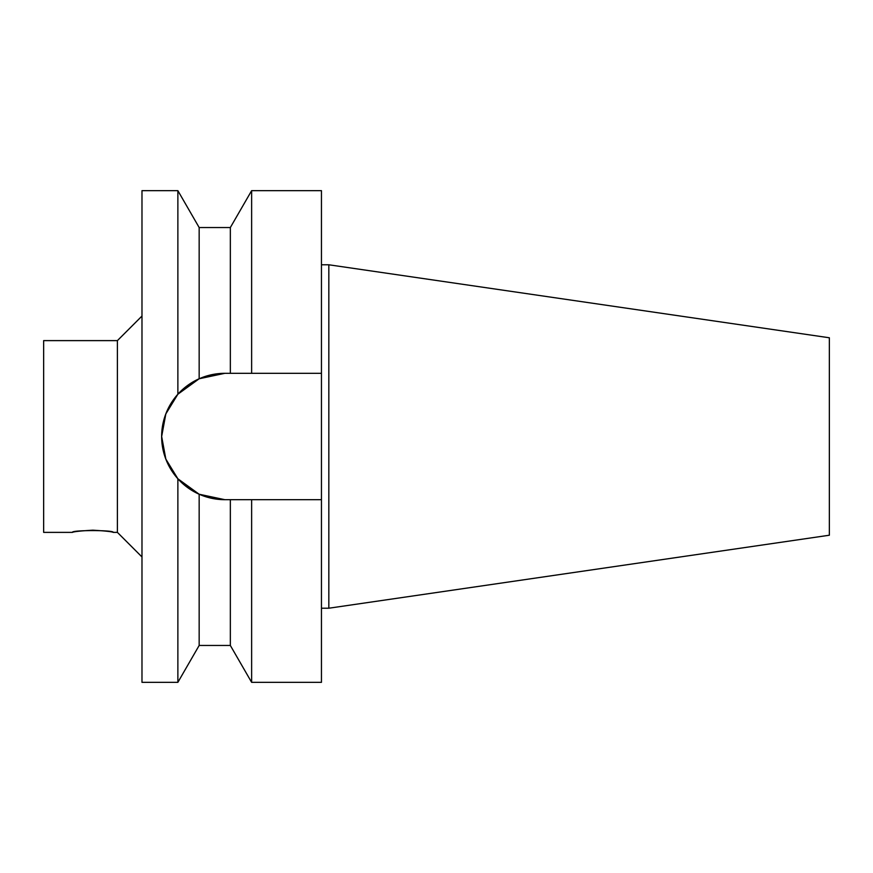 <?xml version="1.0" encoding="UTF-8"?>
<svg xmlns="http://www.w3.org/2000/svg" width="873" height="873" viewBox="0 0 873 873"><rect width="100%" height="100%" fill="white"/><g stroke="black" fill="none" stroke-linecap="round" stroke-linejoin="round"><path stroke-width="1.31" d="M113.217 532.377C114.483 529.998 71.15 529.998 72.415 532.377C73.627 531.657 80.425 530.915 92.822 530.184C105.207 530.915 112.017 531.657 113.217 532.377L117.397 532.377L141.983 556.963M193.686 381.534L177.874 394.225L171.49 402.649M171.49 470.351L177.874 478.775L193.686 491.466M177.874 190.663L199.164 227.537L199.164 378.762L224.83 373.317L321.45 373.317L321.45 499.683L224.83 499.683A63.183 63.183 0 0 1 200.583 494.838L224.83 499.683L199.164 494.238L199.164 645.463L177.874 682.337L141.983 682.337L141.983 190.663L177.874 190.663L177.874 394.225L199.164 378.762A63.183 63.183 0 0 0 199.164 494.238L177.874 478.775L177.874 682.337M224.83 373.317L200.583 378.162A63.183 63.183 0 0 1 224.83 373.317M177.874 478.775L165.837 459.1L161.658 436.5L165.837 413.9L177.874 394.225M230.341 499.683L230.341 645.463L251.631 682.337L321.45 682.337L321.45 499.683M251.631 499.683L251.631 682.337M199.164 227.537L230.341 227.537L251.631 190.663L321.45 190.663L321.45 373.317M328.826 264.781L829.35 337.775L829.35 535.225L328.826 608.219L328.826 264.781L321.45 264.781M117.397 532.377L117.397 340.623L43.65 340.623L43.65 532.377L72.415 532.377M230.341 227.537L230.341 373.317M251.631 190.663L251.631 373.317M321.45 608.219L328.826 608.219M199.164 645.463L230.341 645.463M117.397 340.623L141.983 316.037"/></g></svg>
